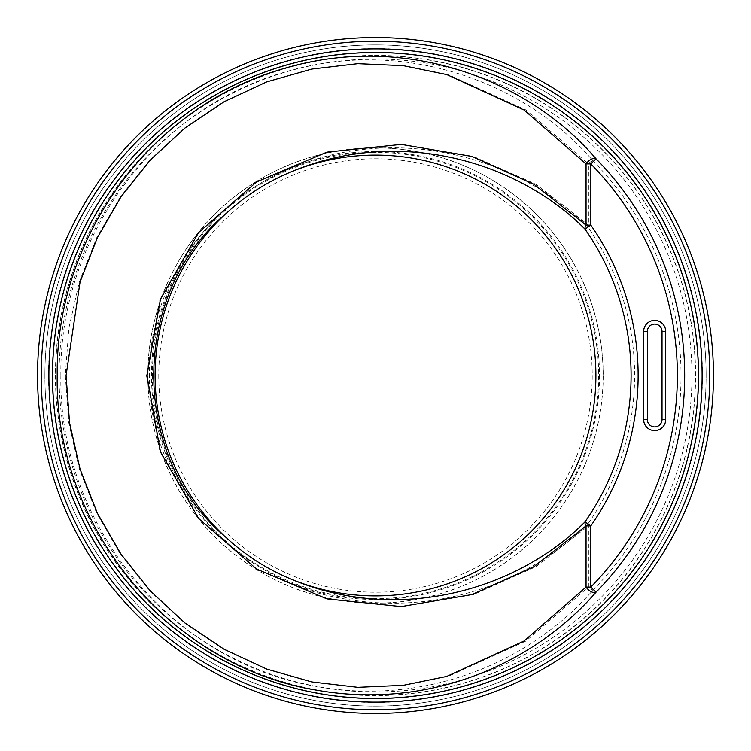 <?xml version="1.0" encoding="UTF-8"?>
<svg xmlns="http://www.w3.org/2000/svg" width="751" height="751" viewBox="0 0 751 751"><rect width="100%" height="100%" fill="white"/><g stroke="black" fill="none" stroke-linecap="round" stroke-linejoin="round"><path stroke-width="0.56" stroke-dasharray="3.75 2.82" d="M52.241 375.5A323.259 323.259 0 0 1 537.125 95.555A323.259 323.259 0 0 1 537.125 655.445A323.259 323.259 0 0 1 52.241 375.5A323.259 323.259 0 0 1 537.125 95.555A323.259 323.259 0 0 1 537.125 655.445A323.259 323.259 0 0 1 52.241 375.5A323.259 323.259 0 0 0 537.125 655.445A323.259 323.259 0 0 0 537.125 95.555A323.259 323.259 0 0 0 52.241 375.5A323.259 323.259 0 0 0 537.125 655.445A323.259 323.259 0 0 0 537.125 95.555A323.259 323.259 0 0 0 52.241 375.5A323.259 323.259 0 0 0 537.125 655.445A323.259 323.259 0 0 0 537.125 95.555A323.259 323.259 0 0 0 52.241 375.5A323.259 323.259 0 0 1 537.125 95.555A323.259 323.259 0 0 1 537.125 655.445A323.259 323.259 0 0 1 52.241 375.5M44.9 375.5A330.6 330.6 0 0 0 540.804 661.809A330.6 330.6 0 0 0 540.804 89.191A330.6 330.6 0 0 0 44.9 375.5A330.6 330.6 0 0 1 540.804 89.191A330.6 330.6 0 0 1 540.804 661.809A330.6 330.6 0 0 1 44.9 375.5A330.6 330.6 0 0 0 540.804 661.809A330.6 330.6 0 0 0 540.804 89.191A330.6 330.6 0 0 0 44.9 375.5A330.6 330.6 0 0 0 540.804 661.809A330.6 330.6 0 0 0 540.804 89.191A330.6 330.6 0 0 0 44.9 375.5A330.6 330.6 0 0 1 540.804 89.191A330.6 330.6 0 0 1 540.804 661.809A330.6 330.6 0 0 1 44.9 375.5M155.1 375.5A220.4 220.4 0 0 1 485.7 184.624A220.4 220.4 0 0 1 485.7 566.376A220.4 220.4 0 0 1 155.1 375.5A220.4 220.4 0 0 0 485.7 566.376A220.4 220.4 0 0 0 485.7 184.624A220.4 220.4 0 0 0 155.1 375.5A220.4 220.4 0 0 0 485.7 566.376A220.4 220.4 0 0 0 485.7 184.624A220.4 220.4 0 0 0 155.1 375.5M37.55 375.5A337.95 337.95 0 0 1 544.475 82.826A337.95 337.95 0 0 1 544.475 668.174A337.95 337.95 0 0 1 37.55 375.5M588.437 225.112A3.671 1.896 134.9 0 0 587.93 227.131L590.812 225.112L588.437 225.112L536.092 184.342L473.468 156.452L402.273 144.389L327.305 152.143L256.513 181.967L198.32 232.519L159.935 299.433L146.454 375.5L159.925 451.567L198.33 518.481L256.495 569.005L327.333 598.894L402.245 606.592L473.487 594.576L536.083 566.639L588.437 525.888L590.812 525.888L587.93 523.869A3.671 1.896 45.1 0 0 588.437 525.888L588.437 587.075A3.671 1.802 41.5 0 0 593.421 589.638L590.812 587.075L588.437 587.075L526.019 641.007L448.187 676.388L404.404 685.306L358.527 687.325L312.106 681.936L266.774 669.075L223.854 649.221L184.558 622.955L149.825 590.971L120.357 554.088L96.682 513.177L79.353 469.112L68.801 422.86L65.299 375.5L68.857 328.14L79.353 281.888L96.654 237.823L120.329 196.903L149.834 160.019L184.577 128.055L223.854 101.779L266.755 81.906L312.116 69.073L358.527 63.675L404.404 65.694L448.187 74.612L526.019 109.993L588.437 163.925L590.812 163.925L593.421 161.362A3.671 1.802 138.5 0 0 588.437 163.925L588.437 225.112M587.93 523.869C529.971 581.405 438.95 616.299 342.616 598.556C237.128 581.124 147.468 484.742 149.477 375.5C148.426 287.032 206.732 204.084 287.314 169.698C397.683 121.587 520.067 158.114 587.93 227.131A259.104 259.104 0 0 1 587.93 523.869M60.869 375.5C58.118 523.56 171.463 663.405 318.433 686.761C428.84 705.893 531.952 660.598 593.421 589.638A305.526 305.526 0 0 0 593.421 161.362C526.169 82.272 403.334 35.86 282.902 72.659C152.303 110.444 59.01 240.104 60.869 375.5M55.593 375.5A319.907 319.907 0 0 0 535.454 652.553A319.907 319.907 0 0 0 535.454 98.447A319.907 319.907 0 0 0 55.593 375.5M152.35 375.5A223.15 223.15 0 0 0 487.08 568.751A223.15 223.15 0 0 0 487.08 182.249A223.15 223.15 0 0 0 152.35 375.5M225.798 213.744A220.4 220.4 0 0 0 224.784 214.683M224.033 535.613A220.4 220.4 0 0 0 225.798 537.256M59.047 375.5A316.453 316.453 0 0 1 533.726 101.441A316.453 316.453 0 0 1 533.726 649.559A316.453 316.453 0 0 1 59.047 375.5M55.414 375.5A320.086 320.086 0 0 0 535.547 652.703A320.086 320.086 0 0 0 535.547 98.297A320.086 320.086 0 0 0 55.414 375.5M603.137 375.5A227.637 227.637 0 0 0 375.5 147.863A227.637 227.637 0 0 0 147.863 375.5A227.637 227.637 0 0 0 375.5 603.137A227.637 227.637 0 0 0 603.137 375.5M48.571 375.5A326.929 326.929 0 0 0 538.965 658.627A326.929 326.929 0 0 0 538.965 92.373A326.929 326.929 0 0 0 48.571 375.5M158.771 375.5A216.729 216.729 0 0 0 483.86 563.194A216.729 216.729 0 0 0 483.86 187.806A216.729 216.729 0 0 0 158.771 375.5M599.505 375.5A224.005 224.005 0 0 1 263.498 569.493A224.005 224.005 0 0 1 263.498 181.507A224.005 224.005 0 0 1 599.505 375.5M147.787 375.5A227.713 227.713 0 0 1 489.352 178.297A227.713 227.713 0 0 1 489.352 572.703A227.713 227.713 0 0 1 147.787 375.5M41.221 375.5A334.279 334.279 0 0 0 542.635 664.992A334.279 334.279 0 0 0 542.635 86.008A334.279 334.279 0 0 0 41.221 375.5M590.812 525.888A262.634 262.634 0 0 0 590.812 225.112L590.812 163.925A301.864 301.864 0 0 1 590.812 587.075L590.812 525.888"/><path stroke-width="1.13" d="M647.334 331.416A7.35 7.35 0 0 1 654.675 324.075A7.35 7.35 0 0 1 662.025 331.416L662.025 419.584A7.35 7.35 0 0 1 654.675 426.925A7.35 7.35 0 0 1 647.334 419.584L647.334 331.416L643.654 331.416L643.654 419.584L647.334 419.584M37.55 375.5A337.95 337.95 0 0 0 544.475 668.174A337.95 337.95 0 0 0 544.475 82.826A337.95 337.95 0 0 0 37.55 375.5A337.95 337.95 0 0 0 544.475 668.174A337.95 337.95 0 0 0 544.475 82.826A337.95 337.95 0 0 0 37.55 375.5M57.217 375.5C54.429 525.296 169.116 666.728 317.767 690.366C429.45 709.723 533.773 663.968 596.031 592.201L590.812 587.075L586.052 587.075A7.35 3.605 41.5 0 0 596.031 592.201A309.187 309.187 0 0 0 596.022 158.79C527.906 78.808 403.644 31.936 281.832 69.158C149.731 107.384 55.33 238.527 57.217 375.5M585.038 229.149L590.812 225.112L590.812 163.925L596.031 158.799A7.35 3.605 138.5 0 0 586.052 163.925L590.812 163.925A301.864 301.864 0 0 1 590.812 587.075L590.812 525.888L585.038 521.851A7.35 3.793 45.1 0 0 586.052 525.888L590.812 525.888A262.634 262.634 0 0 0 590.812 225.112L586.052 225.112A7.35 3.793 134.9 0 0 585.038 229.149A255.584 255.584 0 0 1 585.038 521.851C518.481 588.981 400.302 624.635 292.346 579.641C267.581 569.53 245.399 555.393 225.807 537.228C129.754 456.861 129.763 294.148 225.807 213.753C245.417 195.579 267.591 181.451 292.336 171.359C400.264 126.375 518.49 162 585.038 229.149M586.052 225.112L534.074 184.342L471.919 156.452L401.287 144.389L326.873 152.143L256.504 181.967L198.602 232.519L160.376 299.433L146.952 375.5L160.376 451.567L198.621 518.481L256.495 569.005L326.901 598.894L401.259 606.592L471.928 594.576L534.055 566.639L586.052 525.888L586.052 587.075L524.067 641.007L446.836 676.388L403.4 685.306L357.87 687.325L311.778 681.936L266.718 669.075L224.023 649.221L184.906 622.955L150.313 590.971L120.949 554.088L97.358 513.177L80.075 469.112L69.561 422.86L66.069 375.5L80.085 281.888L97.32 237.823L120.93 196.903L150.322 160.019L184.924 128.055L224.014 101.779L266.689 81.906L311.778 69.073L357.87 63.675L403.4 65.694L446.845 74.612L524.067 109.993L586.052 163.925L586.052 225.112M224.784 214.683A220.4 220.4 0 0 0 224.033 535.613M292.355 579.612A220.4 220.4 0 0 0 595.9 375.5A220.4 220.4 0 0 0 292.355 171.388M643.654 419.584A11.021 11.021 0 0 0 654.675 430.605A11.021 11.021 0 0 0 665.696 419.584L665.696 331.416A11.021 11.021 0 0 0 654.675 320.395A11.021 11.021 0 0 0 643.654 331.416M665.696 419.584L662.025 419.584M665.696 331.416L662.025 331.416M41.221 375.5A334.279 334.279 0 0 1 542.635 86.008A334.279 334.279 0 0 1 542.635 664.992A334.279 334.279 0 0 1 41.221 375.5M48.899 375.5A326.601 326.601 0 0 0 538.805 658.345A326.601 326.601 0 0 0 538.805 92.655A326.601 326.601 0 0 0 48.899 375.5M52.551 375.5A322.949 322.949 0 0 1 536.974 95.818A322.949 322.949 0 0 1 536.974 655.182A322.949 322.949 0 0 1 52.551 375.5"/></g></svg>
